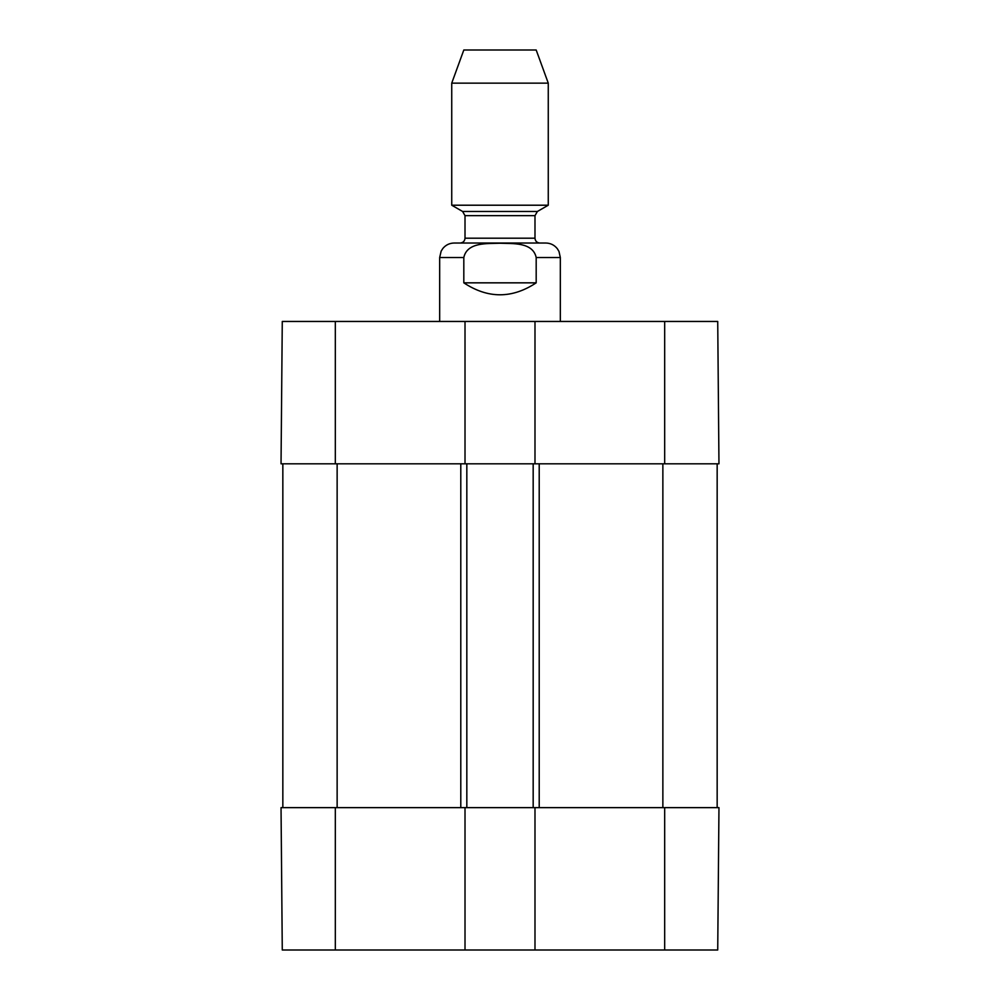 <?xml version="1.0" encoding="UTF-8"?>
<svg xmlns="http://www.w3.org/2000/svg" width="1000" height="1000" viewBox="0 0 1000 1000"><rect width="100%" height="100%" fill="white"/><g stroke="black" fill="none" stroke-linecap="round" stroke-linejoin="round"><path stroke-width="1.5" d="M282.275 950L465.012 950L465.012 807.638L281.038 807.638L282.275 950M664.675 950L717.725 950L718.962 807.638L534.987 807.638L534.987 950L664.675 950L664.675 807.638M534.987 950L465.012 950M465.012 321.45L282.275 321.45L281.038 463.812L465.012 463.812L465.012 321.45L534.987 321.45L534.987 463.812L718.962 463.812L717.725 321.45L534.987 321.45M534.987 463.812L465.012 463.812M282.838 807.638L282.838 463.812M465.012 807.638L466.825 807.638L466.825 463.812M466.825 807.638L533.175 807.638L533.175 463.812M533.175 807.638L534.987 807.638M717.163 807.638L717.163 463.812M536.188 282.838C512.062 298.775 487.938 298.775 463.812 282.838L463.812 257.512C467.163 241.938 487.537 243.738 500 243.238C512.463 243.738 532.837 241.938 536.188 257.512L536.188 282.838L463.812 282.838M536.188 257.512L560.325 257.512L558.987 251.45L557.35 248.725C554.4 245.037 550.562 243.137 545.85 243.025L454.15 243.025C449.562 243.125 445.8 244.938 442.863 248.45L441.15 251.137L439.675 257.512L439.675 321.45M548.263 83.15L536.188 50L463.812 50L451.737 83.15L451.737 205.212L548.263 205.212L548.263 83.15L451.737 83.15M500 243.025L539.812 243.025C536.85 242.712 535.25 241.112 534.987 238.2L465.012 238.2C464.75 241.112 463.15 242.712 460.188 243.025L500 243.025M335.325 807.638L335.325 950M664.675 463.812L664.675 321.45M335.325 463.812L335.325 321.45M337.137 807.638L337.137 463.812M460.788 807.638L460.788 463.812M539.212 807.638L539.212 463.812M662.862 807.638L662.862 463.812M463.812 257.512L439.675 257.512M462.6 211.475L465.012 215.65L534.987 215.65L537.4 211.475L462.6 211.475L451.737 205.212M560.325 257.512L560.325 321.45M537.4 211.475L548.263 205.212M465.012 215.65L465.012 238.2M534.987 215.65L534.987 238.2"/></g></svg>
